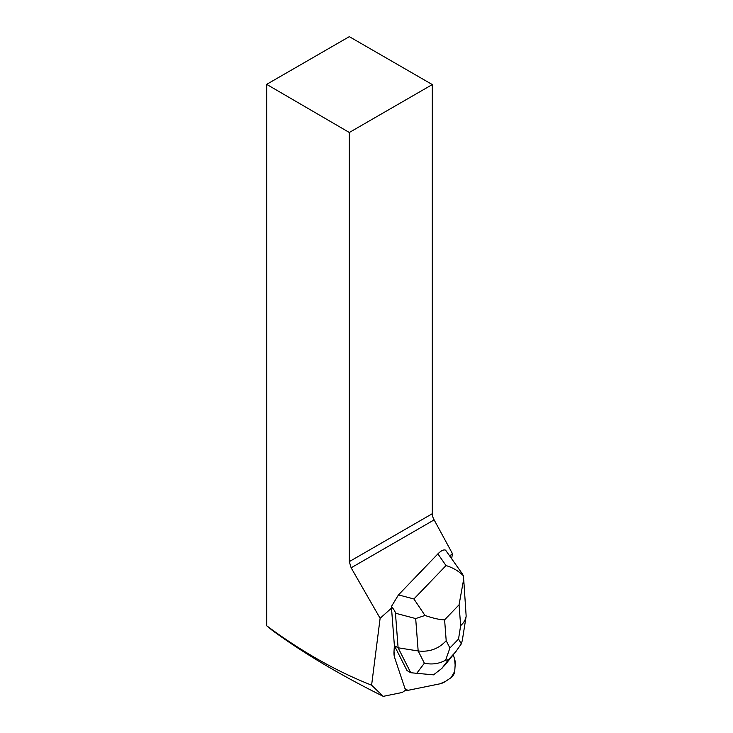 <?xml version="1.0" encoding="UTF-8"?>
<svg xmlns="http://www.w3.org/2000/svg" width="733" height="733" viewBox="0 0 733 733"><rect width="100%" height="100%" fill="white"/><g stroke="black" fill="none" stroke-linecap="round" stroke-linejoin="round"><path stroke-width="1.1" d="M391.385 606.558L398.468 594.894L413.916 598.971L424.993 615.473C433.45 618.35 439.983 619.806 444.601 619.843L446.195 640.688C438.755 648.815 429.41 652.233 418.167 650.959L415.684 618.56L395.454 613.219C395.316 611.707 393.96 609.49 391.385 606.558L394.391 645.681L394.015 651.252A29.531 12.131 120 0 0 394.611 657.519L405.028 688.699A11.81 4.856 120 0 0 406.109 690.147A11.81 4.856 120 0 0 407.896 690.358L440.112 683.788A29.531 12.131 120 0 0 445.838 681.177L451.097 677.64A4.728 1.942 120 0 0 454.717 671.364L455.147 665.042A29.531 12.131 120 0 0 454.552 658.775L453.251 654.871L454.552 658.775L455.147 665.042L454.717 671.364L451.097 677.64L445.838 681.177L440.112 683.788L407.896 690.358L405.028 688.699L394.611 657.519L405.028 688.699A11.81 4.856 120 0 0 405.917 690.019L406.109 690.147M449.86 555.889L452.426 553.598A64.962 26.7 120 0 0 452.004 556.448L451.73 558.583M371.604 685.181C336.374 671.318 301.4 651.509 266.675 625.753L266.675 84.359L349.311 132.49L349.311 561.625L351.134 567.8L380.115 618.295L371.604 685.181L383.249 696.35L402.316 692.456A48.424 19.901 -60 0 1 405.917 690.019M266.675 625.753L272.346 630.426C303.077 652.911 340.039 674.882 383.249 696.35M349.311 132.49L432.305 84.57L349.311 36.65L266.675 84.359M391.504 608.115L380.115 618.295M394.015 651.252A29.531 12.131 120 0 0 394.611 657.519L394.015 651.252L394.391 645.681L394.015 651.252M452.426 553.598L433.899 519.45A8.86 5.113 -120 0 1 432.305 513.705L349.311 561.625M432.305 84.57L432.305 513.705M394.391 645.681L407.017 670.558L410.746 672.711L398.101 647.789L394.372 645.636M463.778 580.234L466.161 616.196C465.565 619.733 463.732 622.885 460.654 625.652L459.06 604.807L463.705 579.107L463.283 575.643C458.51 570.952 452.756 567.599 446.021 565.574L437.894 553.882L398.468 594.894M437.894 553.882C441.138 550.611 443.703 549.374 445.591 550.171L462.532 574.131M395.454 613.219L398.101 647.789L418.167 650.959L424.37 663.191C431.957 664.813 439.04 663.814 445.618 660.195L449.906 648.009L458.528 639.039L461.341 643.831L455.688 651.848L448.339 659.819L445.618 660.195M448.339 659.819L441.898 668.368L433.515 674.846L416.738 673.315L424.37 663.191M410.746 672.711L416.738 673.315M441.898 668.368L455.688 651.839M415.684 618.56L424.993 615.473M463.283 575.643L462.477 574.058M462.321 640.349L461.341 643.831M351.134 567.8L434.147 519.88M446.195 640.688L449.906 648.009M458.528 639.039L460.654 625.652M459.06 604.807L444.601 619.843M413.916 598.971L446.021 565.574M444.271 665.903L453.406 654.542M462.34 640.221L466.161 616.196"/></g></svg>
